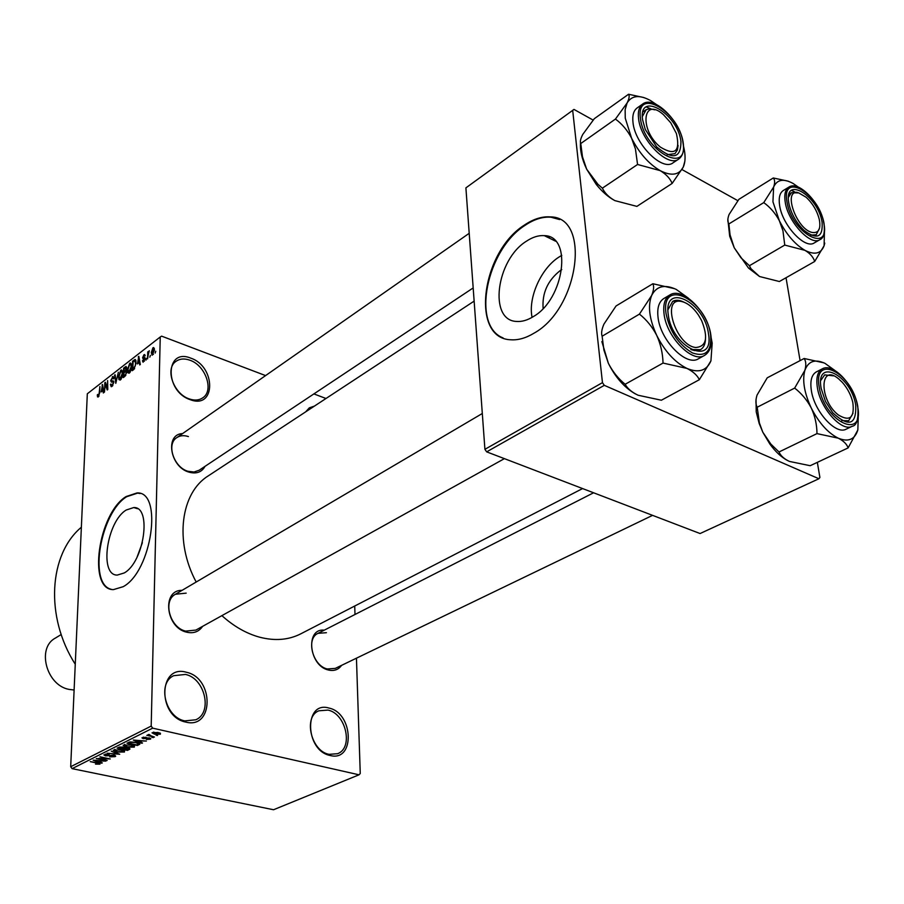 <?xml version="1.0" encoding="UTF-8"?>
<svg xmlns="http://www.w3.org/2000/svg" width="904" height="904" viewBox="0 0 904 904"><rect width="100%" height="100%" fill="white"/><g stroke="black" fill="none" stroke-linecap="round" stroke-linejoin="round"><path stroke-width="1.36" d="M190.823 358.165C216.124 366.572 215.932 409.693 190.247 399.681C164.189 391.251 165.217 347.351 190.823 358.165M189.343 398.935C194.597 400.721 199.083 400.348 202.801 397.816C214.293 390.596 205.558 365.352 189.897 360.21C184.439 358.278 179.783 358.673 175.93 361.397C164.686 368.719 173.681 394.065 189.343 398.935M186.461 672.282C214.191 677.943 213.965 729.551 185.772 722.081C157.138 716.556 158.381 663.762 186.461 672.282M184.8 720.895L195.852 719.776C212.903 712.51 204.88 678.249 185.456 674.44L173.658 675.695C157.025 683.141 165.33 717.471 184.8 720.895M328.954 708.058C353.622 713.03 355.272 762.208 330.141 755.495C304.716 750.648 303.88 700.385 328.954 708.058M329.067 754.343L337.576 753.71C353.69 747.924 345.961 713.538 327.971 710.092L318.875 710.793C303.066 716.691 311.01 751.224 329.067 754.343M124.232 572.955C144.199 562.051 152.019 506.534 133.758 507.551L126.232 510.014C106.695 521.608 98.999 575.588 117.283 575.08L124.232 572.955M123.215 586.673C151.917 571.294 163.183 491.313 137.046 492.929L126.097 496.556C98.253 513.37 87.281 590.176 113.463 589.611L123.215 586.673M140.131 493.539L137.6 493.109L126.662 496.725C100.434 512.602 88.072 584.187 111.215 589.284M341.588 665.355C338.401 669.762 333.994 671.31 328.378 670.011C308.852 665.785 305.156 627.941 324.253 630.167M326.423 632.698L318.05 633.331C305.642 638.563 312.671 665.898 327.327 668.971L335.305 668.384L652.575 515.359M202.609 626.348C198.857 631.806 193.512 633.749 186.586 632.167C165.601 627.636 161.726 589.77 182.054 590.357M186.179 593.137L175.432 594.256C162.528 600.731 169.918 627.771 185.636 631.116L195.885 630.088L504.398 458.644M205.072 466.294C201.705 472.261 196.292 474.193 188.823 472.091C169.929 466.826 164.788 434.033 182.585 433.581M188.405 436.575C183.941 435.106 180.054 435.468 176.755 437.66C166.144 444.056 173.794 467.311 187.908 471.266L193.964 472.024L199.162 470.238L473.176 287.935M75.258 664.225C44.816 616.743 48.884 554.254 81.371 527.224M582.571 488.567L300.648 633.896C288.5 640.055 274.76 641.139 259.425 637.139C246.227 633.478 233.707 626.314 221.887 615.635M196.179 582.029C174.223 541.225 180.721 492.77 208.315 475.843L474.137 301.122M543.123 308.445C541.993 293.032 547.756 280.364 560.412 270.432L561.768 269.607M533.281 316.626C564.537 299.043 572.752 235.628 544.287 235.639C538.592 235.221 532.648 237.074 526.456 241.187C496.081 259.821 488.284 320.886 516.76 321.451C521.97 321.824 527.484 320.208 533.281 316.626M561.802 255.369L559.067 257.007C541.078 268.251 527.925 297.778 532.072 317.361M534.174 333.09C579.159 308.253 591.103 216.689 550.344 216.903C542.038 216.282 533.394 219.005 524.422 225.062C481.21 252.046 470.125 338.797 510.907 339.78C518.229 340.288 525.992 338.062 534.174 333.09M559.61 219.57L550.954 217.209C542.649 216.587 534.004 219.31 525.032 225.367C486.408 249.696 471.153 325.598 503.076 337.915M150.414 355.362L149.815 357.17L150.414 355.362M148.233 354.854L147.567 358.899L147.759 351.927L148.312 351.498L148.29 352.605L149.307 350.741L148.233 354.854M146.561 358.334L145.973 360.131L146.561 358.334M145.148 358.685L143.092 362.244L142.436 360.786L143.001 360.233L143.804 360.945L144.583 359.283L143.137 358.922L142.606 357.735L143.917 354.786L144.572 354.515L145.148 355.769L143.905 355.758L143.16 357.17L144.685 357.385L145.148 358.685L142.606 357.735M137.419 363.928L138.82 356.312L140.312 364.493L139.736 364.933L139.34 362.447L137.419 363.928M129.374 373.036L127.848 372.753L127.419 369.906L129.69 363.295L130.481 362.979L131.634 366.538L130.978 370.369L129.374 373.036M120.447 379.906L118.955 379.612L118.537 376.776L120.786 370.211L121.565 369.906L122.695 373.454L122.051 377.262L120.447 379.906M98.321 396.946L97.53 396.912L97.316 394.89L97.847 394.37L98.152 395.929L98.988 394.686L99.892 386.562L99.632 392.901L98.321 396.946M265.584 375.589L161.613 336.141L160.234 336.989L151.194 726.093L152.674 728.149L359.024 774.807L360.255 773.508L356.447 658.191M160.234 336.989L87.315 393.782L70.693 766.716L151.194 726.093M101.146 391.929L102.559 384.494L103.858 392.562L103.305 392.98L102.966 390.528L101.146 391.929M105.282 384.177L104.457 392.099L104.83 382.72L105.395 382.29L107.327 388.087L107.61 380.561L107.779 389.545L107.214 389.974L105.282 384.177L106.118 384.482M113.802 382.369L112.039 386.381L111.215 386.72L110.401 384.562L110.932 384.019L111.542 385.477L112.13 385.24L113.271 382.787L112.864 381.861L111.35 382.132L110.695 380.539L113.068 376.482L113.802 378.358L113.26 378.9L112.277 377.883L111.226 380.166L111.576 381.092L113.079 380.742L113.802 382.369M118.356 372.222L115.802 383.364L114.571 375.16L115.124 374.731L116.074 382.076L118.356 372.222M126.741 372.222L124.989 376.29L123.317 377.578L123.633 368.12L126.097 366.448L126.741 372.222M136.108 363.012L133.882 369.442L132.266 370.685L132.572 361.182L135.148 359.476L136.108 363.012M154.426 350.119L152.132 355.272L151.273 352.616L152.934 347.791L153.567 347.543L154.426 350.119M155.748 351.249L155.149 353.068L155.748 351.249M354.718 606.03L355.001 614.483M156.087 735.167L157.578 735.506L156.087 735.167M151.126 735.867L154.448 737.054L146.821 735.359L148.663 735.325L147.917 734.76L149.058 734.443L151.126 735.867M151.793 737.302L153.284 737.63L151.793 737.302M149.363 737.913L150.798 738.805L150.313 739.201L146.358 739.415L149.273 738.941L148.934 738.263L143.182 738.647L141.939 737.845L146.019 737.235L143.51 737.698L143.646 738.308L149.363 737.913M139.939 742.014L142.527 742.964L141.883 743.28L133.295 740.06L146.369 741.065L142.075 740.964L139.939 742.014L139.962 741.133M134.346 747.122L126.809 747.156L123.113 745.258L131.362 744.794L134.493 745.913L134.346 747.122L134.38 745.834M124.447 752.026L116.955 752.06L113.26 750.184L121.441 749.732L124.571 750.828L124.447 752.026L124.481 750.772M99.948 764.162L95.496 764.117L98.615 763.428L90.242 761.631L97.813 762.806L99.948 764.162L99.971 763.428M152.674 728.149L72.094 768.649L273.539 809.747L359.024 774.807M99.734 762.015L102.299 762.897L101.7 763.202L93.146 760.174L105.926 761.111L101.734 761.01L99.734 762.015L99.768 761.145M98.92 758.75L107.18 760.49L96.265 758.614L107.632 758.818L99.926 756.772L110.265 758.953L98.931 758.399M113.96 755.1L115.701 756.162L115.124 756.648L109.678 756.874L113.972 756.365L113.395 755.394L105.565 755.88L103.881 754.874L109.26 754.218L105.237 755.009L107.429 755.733L113.96 755.1M111.226 751.111L119.735 754.264L107.034 753.213L118.198 754.162L111.226 751.111M128.131 747.924L130.018 748.975L127.475 750.422L117.079 748.184L118.932 747.246L123.215 746.986L128.131 747.924M136.255 742.308L139.917 744.048L137.431 745.495L126.989 743.212L129.848 741.924L136.255 742.308M158.087 732.443L160.37 734.217L154.663 734.206L152.019 732.816L158.087 732.443M313.88 393.907L325.982 398.494M786.028 277.731L800.085 360.617M817.34 462.351L819.894 477.459L818.911 478.747L604.29 385.341L486.657 451.853L700.08 533.541L818.911 478.747M593.137 120.085L573.983 109.418L465.899 187.874L484.917 449.322L602.459 382.641L604.29 385.341M572.673 110.277L602.459 382.641M682 169.568L737.833 200.665M486.657 451.853L484.917 449.322M72.094 768.649L70.693 766.716M305.676 411.851L309.326 407.84L314.422 406.099M142.369 542.728L137.137 556.977M96.265 760.772L98.728 761.665L100.333 760.863L96.265 760.772M115.158 755.473L115.124 756.648M105.644 754.072L105.621 754.693M115.011 749.992L117.576 751.766L123.622 751.427L120.808 750.026L115.011 749.992L115.023 749.371M127.509 749.552L127.475 750.422M118.899 748.15L122.006 748.817L123.701 747.857L122.786 747.325L118.899 748.15L118.921 747.258M123.69 747.111L123.678 747.687M123.226 749.077L126.865 749.868L128.65 748.874L127.532 748.229L123.226 749.077L123.249 748.196M124.447 747.416L124.413 748.489M124.876 745.054L127.43 746.851L133.532 746.512L130.718 745.088L124.876 745.054L124.899 744.421M139.25 743.246L139.216 744.602M137.453 744.613L137.431 745.495M128.82 743.178L136.82 744.93L138.549 743.902L135.634 742.602L130.978 742.252L128.82 743.178L128.843 742.286M129.916 741.913L129.893 742.636M136.459 740.692L138.922 741.653L140.64 740.794L136.459 740.692M150.335 738.218L150.313 739.201M143.533 737.133L143.51 737.698M148.685 734.477L148.663 735.325M160.381 733.2L160.37 734.217M153.533 732.703L155.285 733.89L159.522 733.765L153.544 732.138M99.022 396.042L98.389 395.828M102.66 385.149L102.005 384.912M103.564 390.743L102.966 390.528M101.971 387.601L101.372 390.697L102.83 389.579L102.276 385.646L101.971 387.601M102.321 391.036L101.372 390.697M103.406 389.782L102.83 389.579M105.632 383.002L104.83 382.72M110.989 384.765L110.401 384.562M112.853 385.499L112.13 385.24M111.26 380.742L110.695 380.539M113.723 377.307L112.299 376.798M111.576 381.092L113.802 381.883L111.644 381.092M115.203 375.386L114.571 375.16M120.221 380.064L118.955 379.612M122.435 370.798L120.786 370.211M120.752 371.307L119.079 376.38L119.916 379.025L122.164 373.838L122.006 371.883L120.752 371.307M122.684 372.12L122.006 371.883M121.215 379.058L120.481 378.799M124.582 368.459L123.633 368.12M126.684 367.306L125.317 366.809M126.39 370.583L125.633 370.312L125.837 367.645L124.142 368.798L124.04 371.623L125.633 370.312M124.989 371.962L124.04 371.623M124.006 372.731L123.893 376.053L125.611 374.618L126.198 372.651L125.78 371.544L124.006 372.731M124.854 376.403L123.893 376.053M125.814 375.442L125.046 375.171M129.114 373.205L127.848 372.753M131.362 363.905L129.69 363.295M129.656 364.402L127.961 369.51L128.831 372.154L131.091 366.934L130.922 364.967L129.656 364.402M131.611 365.216L130.922 364.967M130.131 372.188L129.408 371.928M133.51 361.521L132.572 361.182M135.543 359.702L134.967 359.487M133.08 361.86L132.854 369.148L135.272 365.928L135.555 363.431L134.843 360.685L133.08 361.86M133.815 369.499L132.854 369.148M136.041 361.137L135.08 360.775L136.041 361.125M134.639 368.674L133.837 368.38M138.956 357.023L138.244 356.764M139.984 362.685L139.34 362.447M138.244 359.498L137.645 362.673L139.182 361.476L138.549 357.498L138.244 359.498M138.594 363.024L137.645 362.673M139.804 361.713L139.182 361.476M143.397 361.125L142.436 360.786M144.437 361.182L143.804 360.945M145.126 359.012L144.459 358.764M145.092 355.227L143.917 354.786M151.849 352.831L151.273 352.616M154.256 348.277L152.934 347.791M152.9 348.797L151.838 352.176L152.414 354.165L153.861 350.628L152.9 348.797M153.431 354.255L152.799 354.018M683.548 146.335C685.661 154.878 685.571 161.793 683.266 167.082C679.073 175.139 671.378 176.325 660.157 170.63C648.733 163.906 639.218 153.104 631.602 138.222L625.252 118.175L625.139 109.666L627.105 102.966L615.443 119.068C622.042 123.904 627.432 130.289 631.602 138.222L635.444 149.002L637.569 164.483L660.157 170.63C666.056 174.144 670.056 178.416 672.158 183.422L683.266 167.082L684.87 161.127M642.574 119.723C638.054 90.174 677.91 113.542 680.949 141.6C680.87 158.437 672.791 160.223 656.733 146.968L645.275 129.464L642.574 119.723M654.88 109.847L649.784 108.74L646.224 109.644L642.348 116.514L646.224 109.644L649.784 108.74L654.88 109.847M633.003 122.571C634.992 144.256 662.383 171.557 673.017 162.833L678.633 159.115C668.045 167.828 640.62 140.414 638.574 118.695C637.749 111.587 639.117 106.717 642.665 104.05L637.139 107.949C633.58 110.604 632.201 115.486 633.003 122.571M672.158 183.422L636.891 206.383L614.833 200.609C608.934 197.287 604.776 193.14 602.369 188.168L597.894 184.258L586.662 169.184L582.481 156.821L580.764 143.533L615.443 119.068M602.369 188.168L637.569 164.483M580.764 143.533C579.882 141.725 580.56 138.685 582.775 134.413L594.301 118.695L628.562 94.253C629.681 95.813 629.195 98.717 627.105 102.966C631.772 95.349 639.636 94.57 650.699 100.638L656.146 104.344M643.806 97.542L628.562 94.253M614.833 200.609C608.336 197.14 602.154 191.761 596.29 184.484L586.662 169.184C581.961 159.273 579.916 150.38 580.515 142.504M650.801 108.785L646.213 106.932M667.288 154.674L674.96 153.646L677.39 149.996L678.102 145.42L677.39 149.996L674.96 153.646L667.288 154.674M663.446 114.661C642.62 95.993 638.981 129.984 660.417 147.126C675.096 156.019 680.429 151.51 676.407 133.566L670.791 122.854L663.446 114.661M681.458 301.484C660.688 296.614 675.672 345.565 695.741 347.498C706.465 346.616 708.42 337.644 701.606 320.547L698.464 315.101C693.119 307.349 687.447 302.806 681.458 301.484M694.611 350.605L690.859 349.52L700.453 349.69L694.611 350.605M667.977 309.733L672.678 301.382L679.051 300.433L684.012 302.196C679.548 299.936 675.763 299.665 672.678 301.382L667.977 309.733M705.47 339.52C705.176 344.514 703.504 347.904 700.453 349.69C703.504 347.904 705.176 344.514 705.47 339.52M812.312 232.475C818.64 233.288 820.979 228.994 819.329 219.604C817.103 210.869 812.707 203.411 806.131 197.253L798.91 193.015C782.005 187.614 796.074 229.503 812.312 232.475M796.673 192.236L798.639 192.925L791.384 192.721L796.673 192.236M819.532 228.124L816.21 234.746L810.82 235.142L816.21 234.746L819.532 228.124M788.446 197.275L791.384 192.721L788.446 197.275M838.494 415.06C849.986 421.84 854.766 417.614 852.8 402.37C850.958 394.901 847.477 388.245 842.381 382.403L838.697 378.912C819.442 362.414 818.832 400.348 838.494 415.06M853.014 413.252L848.63 420.789L841.737 420.597L848.63 420.789L853.014 413.252M820.787 380.414L824.685 374.877L833.488 375.849L824.685 374.877L820.787 380.414M61.212 634.529L55.257 638.156C36.533 647.976 46.364 685.3 68.998 689.39L74.117 690.012M699.346 379.703L661.378 400.223L638.111 395.24C631.919 392.313 627.591 388.663 625.139 384.279C618.234 378.629 612.641 371.623 608.347 363.25L603.917 350.108L602.12 336.231C601.081 333.361 601.702 329.293 603.974 324.061L616.042 305.981L652.869 283.732C654.18 286.342 653.773 290.263 651.637 295.518L639.433 314.117C646.496 319.711 652.259 326.796 656.722 335.384C660.666 344.142 662.768 353.362 663.039 363.069L686.904 368.403C693.085 371.499 697.233 375.273 699.346 379.703L710.928 360.877C706.668 370.764 698.656 373.273 686.904 368.403C674.904 362.38 664.847 351.373 656.722 335.384C649.321 319.214 647.637 305.925 651.637 295.518C656.428 286.093 664.621 284.059 676.226 289.404L688.294 298.105M711.177 337.893L712.182 343.136L710.928 360.877M708.499 334.017C714.431 367.352 671.83 347.565 668.248 314.569C663.208 281.291 704.984 302.241 708.499 334.017M669.774 294.998L663.818 298.535C658.937 301.699 657.005 307.914 658.022 317.18C660.225 340.277 686.385 366.922 698.453 358.764L704.51 355.419C692.475 363.566 666.282 336.819 664.022 313.665C662.982 304.388 664.903 298.162 669.774 294.998C682.576 286.353 708.103 312.219 710.872 335.237M625.139 384.279L663.039 363.069M602.12 336.231L639.433 314.117M674.768 288.726L652.869 283.732M635.399 393.918C624.461 387.658 615.443 377.431 608.347 363.25L601.861 341.588M824.459 231.232L824.098 245.73C821.035 253.696 814.673 255.244 804.989 250.363C795.091 244.509 786.548 234.633 779.361 220.745L772.943 201.818L773.621 187.06L763.756 202.609C770.197 207.265 775.395 213.31 779.361 220.745L782.954 230.769L784.751 245.074L804.989 250.363C810.063 253.402 813.295 257.109 814.696 261.459L824.098 245.73L824.753 243.108M788.83 203.117C783.361 174.924 817.928 195.185 822.064 222.068C823.16 237.368 817.148 240.148 804.029 230.396C796.887 223.446 791.994 215.152 789.339 205.536L788.83 203.117M779.644 205.615C782.423 225.378 805.068 249.583 814.267 242.916L819.894 239.673C810.718 246.329 788.051 222.022 785.237 202.236C784.039 194.586 785.237 189.546 788.853 187.117L783.305 190.507C779.689 192.936 778.468 197.976 779.644 205.615M814.696 261.459L779.372 281.517L759.552 276.522L750.987 268.714L749.416 265.719L740.896 257.697L734.217 247.741L730.059 234.859L728.884 223.932L763.756 202.609M749.416 265.719L784.751 245.074M728.884 223.932C727.415 221.898 727.483 218.757 729.065 214.519L738.873 199.343L773.282 177.975C774.965 179.794 775.078 182.823 773.621 187.06C777.067 179.467 783.576 178.28 793.158 183.501L798.413 187.162M788.062 181.15L773.282 177.975M759.552 276.522L748.523 268.081L734.217 247.741L729.697 236.249L727.844 219.231M794.763 191.93L791.452 190.337M779.011 451.977L816.979 433.615L838.223 438.169C843.488 440.824 846.799 444.067 848.133 447.898L810.199 465.707L789.418 461.424C784.107 458.916 780.649 455.763 779.011 451.977L770.875 444.113L762.806 432.202L759.134 423.332L756.23 411.862L756.026 399.365M787.486 460.498C781.259 457.141 775.361 451.616 769.79 443.932L762.806 432.202L759.371 422.857L757.202 407.229C755.529 404.235 755.473 400.189 757.055 395.071L767.225 377.815L804.142 358.492C806.063 361.25 806.3 365.205 804.876 370.335L794.661 388.087C801.532 393.421 807.091 400.088 811.306 408.077C815.024 416.213 816.922 424.722 816.979 433.615M855.715 405.116C856.483 424.936 848.845 427.502 832.799 412.823L825.476 401.421L821.16 388.426C815.092 356.922 851.037 374.945 855.715 405.116M822.301 368.843L816.346 371.894C811.577 374.697 809.916 380.957 811.385 390.686C814.391 411.591 835.963 435.265 846.189 429.151L852.246 426.259C842.053 432.349 820.436 408.597 817.385 387.647C815.905 377.906 817.544 371.634 822.301 368.843C833.285 362.357 854.291 385.353 857.726 406.133M848.133 447.898L857.839 429.965C854.822 439.559 848.28 442.305 838.223 438.169C827.917 432.959 818.945 422.925 811.306 408.077C804.277 393.025 802.13 380.448 804.876 370.335C808.323 361.125 815.024 358.798 824.99 363.351L834.867 370.459M757.202 407.229L794.661 388.087M823.917 362.854L804.142 358.492M858.303 415.354L857.839 429.965M129.374 748.309L129.34 749.495M119.961 746.896L119.938 747.619M147.07 737.766L147.047 738.399M113.757 381.533L112.175 380.968M126.718 371.431L125.057 370.843M135.962 360.662L134.108 359.984M139.397 359.43L138.798 359.216M145.103 357.927L143.951 357.509M640.473 118.514C643.908 150.787 688.927 175.647 682.972 142.753C679.605 111.734 635.512 85.801 640.473 118.514M710.612 335.034C706.736 299.913 660.508 276.635 666.033 313.507C669.796 331.531 678.621 344.684 692.498 352.955C705.685 357.385 711.731 351.407 710.612 335.034M787 202.078C791.701 232.916 830.606 254.408 823.815 223.073C819.25 193.343 780.988 170.856 787 202.078M857.546 405.998C852.37 372.64 812.583 352.605 819.261 387.511C824.595 422.191 865.071 440.903 857.546 405.998M137.487 508.715L133.758 507.551M548.592 237.752L549.734 236.995L548.592 237.752M555.576 241.187L544.287 235.639M550.954 217.209L550.344 216.903M98.943 763.665L98.965 763.066M114.39 755.88L114.412 755.202M105.237 755.009L105.26 754.139M114.605 750.331L114.638 749.439M123.622 751.427L123.656 750.365M123.712 747.755L123.724 747.122M124.469 745.404L124.492 744.5M133.532 746.512L133.555 745.427M138.549 743.743L138.572 742.952M149.578 738.591L149.589 737.969M143.171 737.958L143.194 737.201M149.25 735.088L149.262 734.511M153.296 732.907L153.307 732.172M159.522 733.765L159.545 732.839M98.152 395.929L98.943 396.201M111.542 385.477L112.593 385.85M113.034 381.929L113.802 382.2M112.955 377.714L113.802 378.019M121.599 371.182L122.616 371.555M119.916 379.025L120.966 379.397M125.961 367.691L126.729 367.962M125.927 371.601L126.741 371.894M130.526 364.278L131.555 364.651M128.831 372.154L129.882 372.538M144.38 355.645L145.035 355.893M153.454 348.718L154.403 349.068M152.414 354.165L153.273 354.481M642.902 111.938L645.716 109.96L642.902 111.938M678.633 159.115C682.689 156.177 684.238 150.934 683.277 143.386M683.221 142.979C680.644 121.351 654.089 94.863 642.665 104.05M596.29 184.484L597.894 184.258M176.755 437.66L469.199 233.311M482.307 413.501L175.432 594.256M791.384 192.721L788.989 194.179L791.384 192.721M318.05 633.331L593.578 492.782M704.51 355.419C710.002 351.984 712.137 345.373 710.928 335.599M819.894 239.673C823.634 238.26 825.013 232.893 824.052 223.559M823.996 223.22C820.764 203.558 798.876 180.054 788.853 187.117M729.697 236.249L730.059 234.859M748.523 268.081L750.987 268.714M852.246 426.259C856.789 425.581 858.642 418.97 857.783 406.427M769.79 443.932L770.875 444.113"/></g></svg>
